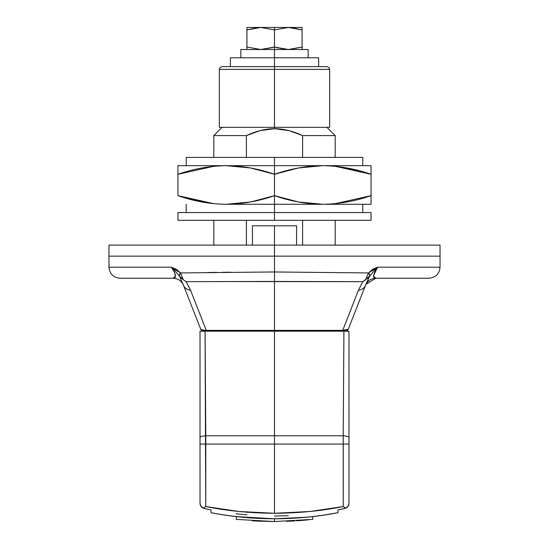 <?xml version="1.0" encoding="UTF-8"?>
<svg xmlns="http://www.w3.org/2000/svg" width="549" height="549" viewBox="0 0 549 549"><rect width="100%" height="100%" fill="white"/><g stroke="black" fill="none" stroke-linecap="round" stroke-linejoin="round"><path stroke-width="0.82" d="M296.57 245.122L296.57 225.811L274.5 225.811L274.5 245.122L274.5 225.811L252.444 225.811L252.43 245.122M222.084 127.32L213.808 135.596L246.398 135.596L260.082 130.593L274.5 128.699L274.5 127.32L274.5 128.699L288.973 130.614L302.602 135.596L302.602 157.391L302.602 135.596L335.192 135.596L302.602 135.596C292.672 130.998 283.305 128.699 274.5 128.699C265.695 128.699 256.328 130.998 246.398 135.596L213.808 135.596L213.808 157.391M274.5 256.157L108.97 256.157L440.03 256.157L274.5 256.157L440.03 256.157L274.5 256.157L274.5 271.961L274.5 256.157L108.97 256.157L274.5 256.157L274.5 245.122L108.97 245.122L274.5 245.122L274.5 256.157L440.03 256.157L274.5 256.157M374.747 271.824L373.485 275.989L375.818 278.226L428.995 278.226C435.693 277.568 439.372 273.889 440.03 267.191L440.03 245.122L108.97 245.122L108.97 256.157L121.569 256.157L108.97 256.157L108.97 267.191C109.628 273.889 113.307 277.568 120.005 278.226L173.182 278.226L175.515 275.982L174.253 271.817L171.384 267.191L108.97 267.191L171.384 267.191L176.284 269.236L180.566 272.935L274.5 271.961L368.434 272.935L372.709 269.236L377.616 267.191L440.03 267.191L377.616 267.191L374.747 271.824L377.616 267.191L373.498 275.694M204.07 330.917L345.726 330.917A2.759 2.759 0 0 0 348.292 329.167L357.173 306.562M246.398 245.122L246.398 220.293L246.398 245.122M246.398 157.391L246.398 135.596L246.398 157.391M121.569 256.157L211.152 256.157L121.569 256.157M187.847 285L186.173 281.671L274.5 281.438L274.5 330.917L341.897 330.917A2.759 1.366 -90 0 0 342.713 330.374L350.681 310.027L342.713 330.374L206.287 330.374L200.447 315.558M361.297 296.048L365.559 285.206A11.035 8.983 -158.6 0 1 358.415 290.346L342.713 330.374L274.5 330.525L274.5 281.438L362.827 281.671L358.415 290.346A11.035 8.983 21.4 0 0 365.559 285.206L365.552 285.226C367.556 280.807 370.98 278.473 375.818 278.226L428.995 278.226M180.134 277.691L183.441 285.206A11.035 8.983 -21.4 0 0 190.585 290.346L188.492 286.111M219.051 281.555L362.827 281.671L365.696 279.757L362.827 281.671L360.508 286.111M302.602 220.293L302.602 245.122L302.602 220.293M208.002 330.381L206.287 330.374L190.585 290.346A11.035 8.983 158.6 0 1 183.441 285.206L191.827 306.568M196.062 317.349L200.708 329.167L201.442 329.709M252.471 225.811L296.529 225.811M342.72 330.388L346.865 329.922L348.292 329.167A2.759 2.759 0 0 1 345.726 330.917L341.897 330.917A2.759 1.366 90 0 0 342.713 330.374L350.687 310.02M199.294 312.573L206.287 330.374L219.051 330.429M203.274 330.917A2.759 2.759 0 0 1 200.708 329.167L201.133 329.565L200.708 329.167A2.759 2.759 0 0 0 203.274 330.917L274.5 330.917L274.5 330.525L230.855 330.471M206.287 330.374A2.759 1.366 90 0 0 207.103 330.917A2.759 1.366 -90 0 1 206.287 330.374M120.005 278.226L173.182 278.226C176.716 277.924 176.119 274.246 171.384 267.191L175.598 271.453M174.493 272.331L174.87 273.224M367.137 281.788L369.189 276.826L362.827 281.671L329.949 281.555M180.992 272.928L184.457 272.867M207.323 272.496L216.279 272.373M222.647 272.29L230.36 272.208M186.173 281.671L183.304 279.757L186.173 281.671L183.304 279.757L186.173 281.671L190.585 290.346M362.827 281.671L365.696 279.757L368.434 272.935L274.5 271.961L274.5 281.438L274.5 271.961L180.566 272.935L183.304 279.757L179.811 276.826L181.863 281.802M174.568 272.503L175.46 275.324M175.467 276.531L174.815 277.739M173.182 278.226C178.034 278.46 181.458 280.793 183.448 285.226C181.445 280.807 178.02 278.473 173.182 278.226L173.717 278.24M174.397 270.19L179.166 275.763L180.566 272.935A5.517 2.169 141.7 0 0 179.166 275.763L183.304 279.757M373.533 276.559L374.178 277.732M375.818 278.226C370.98 278.473 367.556 280.807 365.552 285.226C367.542 280.793 370.966 278.46 375.818 278.226L365.957 284.32M365.593 285.116L369.189 276.826L374.535 270.259M373.402 271.453L377.616 267.191L368.434 272.935L369.834 275.763A5.517 2.169 -141.7 0 0 368.434 272.935L367.61 275.028M375.145 271.048L377.575 267.239M374.185 270.623L373.807 271.028M342.713 330.374L348.292 329.167L365.559 285.206M348.292 329.167L347.867 329.565M369.1 277.073L367.72 280.518M201.133 329.565L202.142 329.922L200.708 329.167L183.441 285.206M202.142 329.922L206.28 330.388M201.263 329.633L200.708 329.167M179.166 275.763L179.811 276.826M180.566 272.935L171.446 267.246M365.819 279.489L369.834 275.763M369.189 276.826L367.37 278.432M175.536 271.391L174.458 270.252M257.399 27.615L246.926 29.921L260.734 27.464L274.5 29.921L274.5 27.45L246.933 27.45L302.067 27.45L274.5 27.45L274.5 29.921L288.321 27.464L302.087 29.927L302.087 27.464L302.087 29.927L291.601 27.622M302.067 49.52L302.087 47.042L288.266 49.513L274.5 47.049L274.5 29.921L288.321 27.464L302.087 29.927L302.087 49.506L302.087 47.042L288.266 49.513L274.5 47.049L274.5 57.796L274.5 49.52L308.161 49.52L274.5 49.52L274.5 47.049L260.679 49.513L246.913 47.042L246.913 49.506L246.913 47.042L260.734 49.506L272.839 47.571M240.839 49.52L274.5 49.52L240.839 49.52L240.839 57.796M276.161 47.571L287.305 49.492M289.488 49.485L301.977 47.084M246.933 27.45L246.933 49.52M302.087 47.042L302.067 27.45M246.913 29.927L260.734 27.464L274.5 29.921L274.5 47.049L260.679 49.513L246.913 47.042L246.913 29.927M213.808 513.226L211.049 512.704C253.37 520.74 295.671 520.74 337.951 512.704L337.951 509.897L344.642 508.518A5.517 5.517 0 0 0 348.986 503.124L348.217 505.938L345.767 508.141L343.324 508.799L344.642 508.518A5.517 5.517 0 0 0 348.986 503.124L348.986 444.066L343.242 444.066L343.242 506.549L345.767 508.141L348.217 505.938L348.986 503.124L348.986 331.191L274.5 330.917L274.5 435.762L343.2 435.762L343.921 331.191L205.079 331.191L205.758 506.549L238.98 511.49L274.5 513.274L310.048 511.49L343.242 506.549L343.2 435.762L274.5 435.762L274.5 444.066L343.242 444.066L274.5 444.066L274.5 513.274L274.5 444.066L205.758 444.066L274.5 444.066L274.5 435.762L205.8 435.762L274.5 435.762L274.5 331.191L200.014 331.191L200.014 503.124L200.783 505.938L203.233 508.141L200.783 505.938L200.014 503.124A5.517 5.517 0 0 0 204.358 508.518L205.676 508.799L204.358 508.518A5.517 5.517 0 0 1 200.014 503.124L200.014 444.066L205.758 444.066L200.014 444.066L200.014 437.423A11.035 1.887 -0 0 1 205.8 435.762L205.079 331.191L200.014 331.191L200.014 437.423A11.035 1.887 180 0 1 205.8 435.762L205.758 506.549L203.233 508.141M252.43 520.823L274.5 521.55L312.724 519.375L312.724 516.595L317.624 515.991M231.424 515.998L236.276 516.595L236.296 519.375M296.59 520.823L305.724 520.095M274.15 518.791L236.276 516.595L236.276 519.375L274.5 521.55L274.5 518.791L274.5 521.55L236.276 519.375M260.404 518.496L249.726 517.872M274.569 521.55L312.724 519.375L312.724 516.595L307.262 517.179M307.097 517.199L274.829 518.791M319.484 515.744L322.325 515.346M211.049 511.339L211.049 509.897L204.358 508.518L211.049 509.897L211.049 512.704C231.06 516.664 252.204 518.695 274.479 518.791C296.769 518.695 317.926 516.671 337.951 512.704L322.915 515.264M205.758 506.549C227.142 510.893 250.056 513.13 274.5 513.274C298.979 513.13 321.892 510.886 343.242 506.549L345.767 508.141L337.951 509.897L337.951 512.704M312.724 516.595L317.535 516.005M252.732 520.843L261.832 521.31M286.503 521.337L294.717 520.939M297.702 520.747L308.401 519.841M343.242 444.066L348.986 444.066L348.986 437.423A11.035 1.887 180 0 0 343.2 435.762L343.242 444.066M343.921 331.191L343.2 435.762A11.035 1.887 -0 0 1 348.986 437.423L348.986 331.191L343.921 331.191M343.324 508.799L338.472 509.795M288.403 515.737L274.5 516.033M246.968 514.887L236.043 513.789M210.445 509.774L205.676 508.799M362.779 165.668L362.779 157.391L274.5 157.391L274.5 165.668L371.055 165.668L371.055 195.664C355.278 201.167 339.186 204.043 322.778 204.29L274.5 204.29L322.778 204.29L298.395 201.963L274.5 195.664C290.263 201.174 306.356 204.05 322.778 204.29C339.186 204.043 355.278 201.167 371.055 195.664L371.055 174.287C355.292 168.783 339.2 165.908 322.778 165.668C306.369 165.915 290.277 168.79 274.5 174.287L274.5 212.566L274.5 204.29L226.222 204.29C209.8 204.05 193.708 201.174 177.945 195.664L177.945 174.287L177.945 195.664C193.708 201.174 209.8 204.05 226.222 204.29L274.5 204.29L274.5 195.664L250.639 201.963L226.222 204.29C242.631 204.043 258.723 201.167 274.5 195.664L274.5 174.287L298.361 167.994L322.778 165.668L274.5 165.668L274.5 174.287C258.737 168.783 242.644 165.908 226.222 165.668C209.814 165.915 193.722 168.79 177.945 174.287L177.945 165.668L274.5 165.668L274.5 157.391L186.221 157.391L274.5 157.391L186.221 157.391L186.221 165.668M177.979 195.677L213.808 203.665L183.153 197.324M178.013 174.266L213.808 166.285L177.945 174.287C193.722 168.79 209.814 165.915 226.222 165.668L250.605 167.987L274.5 174.287L274.5 165.668L177.945 165.668L177.945 174.287M371.055 195.664L371.055 204.29L371.055 195.664L335.192 203.665L370.987 195.691M371.021 174.28L335.192 166.292L365.847 172.626M322.778 204.29L371.055 204.29L322.778 204.29M336.921 204.29L308.284 204.29M336.921 165.668L308.284 165.668M274.5 157.391L362.779 157.391L274.5 157.391M322.778 165.668C339.2 165.908 355.292 168.783 371.055 174.287L371.055 165.668L322.778 165.668M274.5 66.628L222.084 66.628L274.5 66.628L222.084 66.628L220.135 67.431L219.326 69.387L219.326 127.32L274.5 127.32L219.326 127.32L274.5 127.32L274.5 69.387L219.326 69.387L274.5 69.387L274.5 66.628L326.916 66.628L274.5 66.628L274.5 69.387L219.326 69.387L329.675 69.387L274.5 69.387L274.5 127.32L329.675 127.32L274.5 127.32L329.675 127.32L329.675 69.387L328.865 67.431L326.916 66.628L274.5 66.628L274.5 57.796L230.36 57.796L318.64 57.796L274.5 57.796L274.5 66.628M274.5 69.387L329.675 69.387L274.5 69.387M274.5 212.566L371.055 212.566L371.055 220.293L177.945 220.293L274.5 220.293L274.5 212.566L371.055 212.566L274.5 212.566L274.5 220.293L371.055 220.293L177.945 220.293L177.945 212.566L274.5 212.566M230.36 66.628L230.36 57.796L318.64 57.796L318.64 66.628M213.808 220.293L213.808 245.122M335.192 245.122L335.192 220.293M335.192 157.391L335.192 135.596L326.916 127.32M308.161 49.52L308.161 57.796M186.221 204.29L186.221 212.566M362.779 204.29L362.779 212.566"/></g></svg>
